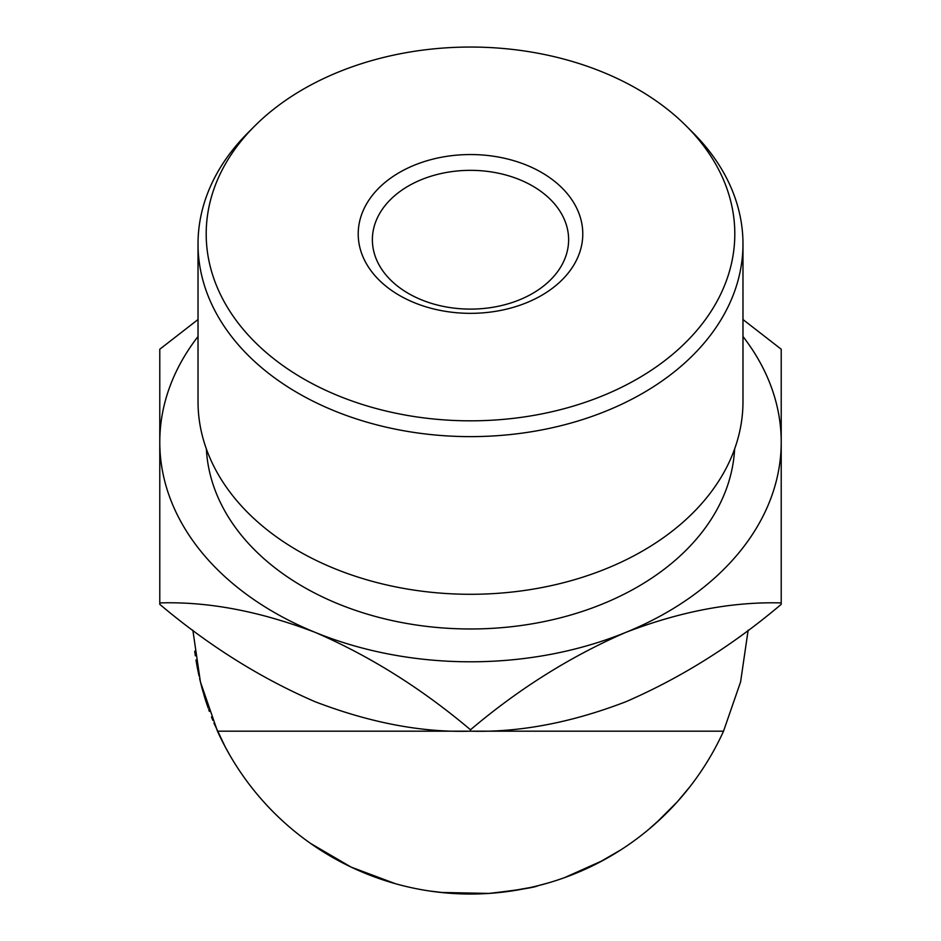 <?xml version="1.0" encoding="UTF-8"?>
<svg xmlns="http://www.w3.org/2000/svg" width="941" height="941" viewBox="0 0 941 941"><rect width="100%" height="100%" fill="white"/><g stroke="black" fill="none" stroke-linecap="round" stroke-linejoin="round"><path stroke-width="1.41" d="M198.022 319.528L159.782 349.229L159.782 442.082A310.718 219.712 0 0 0 315.141 632.364A310.718 219.712 0 0 0 470.5 661.794A310.718 219.712 0 0 0 625.859 632.364C680.425 611.379 732.216 601.57 781.218 602.922L781.218 604.334C732.851 645.314 681.061 677.791 625.859 701.739C571.293 722.723 519.503 732.533 470.5 731.181C422.133 732.674 370.342 722.864 315.141 701.739C260.575 678.167 208.784 645.691 159.782 604.334L159.782 602.922C208.149 601.428 259.939 611.238 315.141 632.364C369.707 655.936 421.497 688.4 470.5 729.769C518.867 688.777 570.658 656.312 625.859 632.364A310.718 219.712 0 0 0 781.218 442.082L781.218 349.229L742.978 319.528M470.5 420.827A264.303 186.894 0 0 0 705.221 319.858A264.303 186.894 0 0 0 686.307 126.035A264.303 186.894 0 0 0 470.5 47.05A264.303 186.894 0 0 0 254.693 126.035A264.303 186.894 0 0 0 235.779 319.858A264.303 186.894 0 0 0 470.5 420.827M686.307 126.035L692.976 132.716A272.478 192.67 180 0 1 742.978 243.954A272.478 192.67 180 0 1 470.5 436.624A272.478 192.67 180 0 1 198.022 243.954A272.478 192.67 180 0 1 248.024 132.716L254.693 126.035M198.022 243.954L198.022 401.619A272.478 192.67 0 0 0 470.5 594.289A272.478 192.67 0 0 0 742.978 401.619L742.978 243.954M470.5 313.341A112.285 79.397 180 0 1 358.215 233.944A112.285 79.397 180 0 1 470.5 154.547A112.285 79.397 180 0 1 582.785 233.944A112.285 79.397 180 0 1 470.5 313.341M470.5 170.345A98.123 69.387 0 0 0 372.377 239.72A98.123 69.387 0 0 0 470.5 309.107A98.123 69.387 0 0 0 568.623 239.72A98.123 69.387 0 0 0 470.5 170.345M206.373 448.963A264.303 186.894 0 0 0 470.5 628.976A264.303 186.894 0 0 0 734.627 448.963M225.217 746.883L213.913 723.017M208.137 707.973L207.643 706.55M207.138 705.068L205.409 699.775M205.397 699.728L203.703 694.164M201.962 687.977L199.633 678.626M197.504 668.557L196.998 665.91M196.716 664.311L195.999 660.017M194.728 651.184L195.01 653.336M230.204 755.823L225.311 747.072M220.088 736.779L217.853 732.027M212.795 720.312L211.49 717.018M209.373 711.408L208.679 709.514M207.291 705.515L205.82 701.08M203.303 692.799L201.645 686.754M199.01 675.873L197.316 667.604M196.928 665.463L196.693 664.134M195.352 655.818L195.022 653.466M395.326 883.67L351.122 867.096L310.459 843.348M489.12 893.409L485.274 893.632M484.015 893.703L477.969 893.926M477.193 893.95L446.693 893.009M445.728 892.927L429.719 891.021M547.638 883.117L536.97 885.963M530.195 887.551L507.681 891.527M495.331 892.915L492.437 893.162M610.309 856.322L602.663 860.603M596.641 863.767L592.995 865.591M592.465 865.849L591.76 866.191M590.842 866.637L587.607 868.155M583.008 870.249L581.35 870.978M580.573 871.307L566.306 877M602.969 860.439L564.624 877.612M682.354 796.039L677.12 802.026M673.921 805.508L671.474 808.107M667.369 812.306L664.569 815.094M662.617 816.976L648.596 829.492M748.142 630.199L740.591 681.907L723.535 731.181A278.007 278.007 0 0 1 217.465 731.181L200.409 681.907L192.858 630.199M470.5 729.769L470.5 731.181L217.465 731.181M781.218 602.922L781.218 442.082A310.718 219.712 0 0 0 742.978 336.502M198.022 336.502A310.718 219.712 0 0 0 159.782 442.082L159.782 602.922M470.5 731.181L723.535 731.181M537.958 885.716C535.1 887.398 518.762 889.963 488.955 893.421L440.858 892.444M621.084 849.723L598.323 862.909M594.477 864.861L576.198 873.154M690.035 786.594L677.179 801.967L656.053 823.046"/></g></svg>
